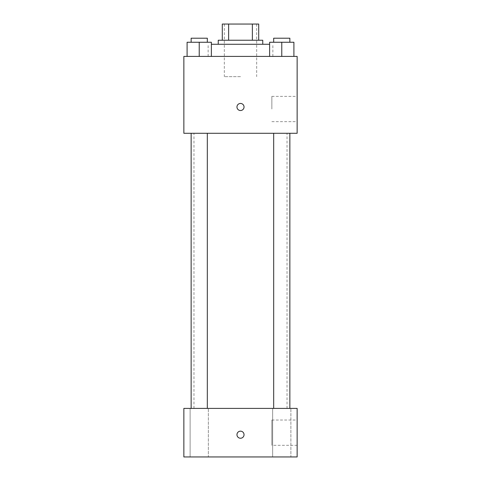 <?xml version="1.0" encoding="UTF-8"?>
<svg xmlns="http://www.w3.org/2000/svg" width="481" height="481" viewBox="0 0 481 481"><rect width="100%" height="100%" fill="white"/><g stroke="black" fill="none" stroke-linecap="round" stroke-linejoin="round"><path stroke-width="0.36" stroke-dasharray="2.4 1.8" d="M240.5 76.647L224.314 76.647L240.5 76.647M240.5 24.05L224.314 24.05L240.5 24.05M252.369 40.236L252.369 24.05L258.706 24.05L258.706 40.236L228.631 40.236L258.706 40.236M252.369 24.05L222.294 24.05M228.631 40.236L222.294 40.236L228.631 40.236L228.631 24.05M262.752 40.236L218.248 40.236M218.248 44.276L262.752 44.276L218.248 44.276M211.369 44.276L269.631 44.276M240.5 56.415L208.135 56.415L240.5 56.415M187.097 56.415L211.369 56.415L187.097 56.415L211.369 56.415L187.097 56.415L211.369 56.415L199.23 56.415L199.23 42.256L187.097 42.256L207.323 42.256L187.097 42.256L187.097 56.415L199.23 56.415L187.097 56.415L187.097 42.256L187.097 56.415L211.369 56.415L199.23 56.415L199.23 42.256L211.369 42.256L191.143 42.256L211.369 42.256L211.369 56.415L211.369 42.256M269.631 56.415L293.903 56.415L269.631 56.415L293.903 56.415L269.631 56.415L293.903 56.415L281.77 56.415L281.77 42.256L269.631 42.256L289.857 42.256L269.631 42.256L269.631 56.415L281.77 56.415L269.631 56.415L269.631 42.256L269.631 56.415L293.903 56.415L281.77 56.415L281.77 42.256L293.903 42.256L273.677 42.256L293.903 42.256L293.903 56.415L293.903 42.256M297.144 56.415L183.856 56.415L183.856 133.285L297.144 133.285L297.144 56.415M183.856 106.986L183.856 110.528L183.862 106.986M240.5 133.285L193.975 133.285L240.5 133.285M281.77 133.285L273.677 133.285L281.77 133.285M199.23 133.285L207.323 133.285L199.23 133.285M297.144 109.013L297.144 96.368L297.144 109.013M240.5 103.451A3.541 3.541 0 0 0 237.434 108.76A3.541 3.541 0 0 0 243.566 108.76A3.541 3.541 0 0 0 240.5 103.451A3.541 3.541 0 0 0 237.434 108.76A3.541 3.541 0 0 0 243.566 108.76A3.541 3.541 0 0 0 240.5 103.451M240.5 110.528A3.541 3.541 0 0 1 237.434 105.219A3.541 3.541 0 0 1 243.566 105.219A3.541 3.541 0 0 1 240.5 110.528M271.861 109.013L271.861 96.368L271.861 109.013M240.5 408.399L193.975 408.399L240.5 408.399M281.77 408.399L272.655 408.399L281.77 408.399M199.23 408.399L208.345 408.399L199.23 408.399M297.144 408.399L183.856 408.399L183.856 456.95L297.144 456.95L297.144 408.399M240.5 431.156A3.541 3.541 0 0 0 237.434 436.465A3.541 3.541 0 0 0 243.566 436.465A3.541 3.541 0 0 0 240.5 431.156A3.541 3.541 0 0 0 237.434 436.465A3.541 3.541 0 0 0 243.566 436.465A3.541 3.541 0 0 0 240.5 431.156M183.856 438.239L183.862 431.156L183.856 438.239M297.144 445.316L297.144 420.033L297.144 445.316L271.861 445.316L271.861 420.033L271.861 445.316M290.879 456.95L272.655 456.95L290.879 456.95L272.655 456.95L290.879 456.95L290.879 408.399L290.879 456.95M208.345 456.95L190.121 456.95L208.345 456.95L190.121 456.95L208.345 456.95L208.345 408.399L208.345 456.95M240.5 438.239A3.541 3.541 0 0 1 237.434 432.93A3.541 3.541 0 0 1 243.566 432.93A3.541 3.541 0 0 1 240.5 438.239M273.677 42.256L273.677 38.209L289.857 38.209L273.677 38.209L289.857 38.209L289.857 42.256M281.77 56.415L281.77 42.256M191.143 42.256L191.143 38.209L207.323 38.209L191.143 38.209L207.323 38.209L207.323 42.256M199.23 56.415L199.23 42.256M224.314 24.05L224.314 76.647M256.686 24.05L256.686 76.647M272.865 56.415L272.865 44.276M208.135 56.415L208.135 44.276M271.861 121.657L297.144 121.657M271.861 96.368L297.144 96.368M287.025 408.399L287.025 133.285M193.975 408.399L193.975 133.285M207.323 408.399L207.323 133.285M191.143 408.399L191.143 133.285M289.857 408.399L289.857 133.285M273.677 408.399L273.677 133.285M190.121 456.95L190.121 408.399L190.121 456.95M272.655 456.95L272.655 408.399L272.655 456.95M271.861 420.033L297.144 420.033"/><path stroke-width="0.72" d="M228.631 40.236L228.631 24.05L222.294 24.05L222.294 40.236L222.294 24.05M228.631 24.05L258.706 24.05L258.706 40.236M252.369 40.236L252.369 24.05M218.248 44.276L218.248 40.236L262.752 40.236L262.752 44.276M269.631 44.276L211.369 44.276M183.856 56.415L297.144 56.415L297.144 133.285L183.856 133.285L183.856 56.415M240.5 110.528A3.541 3.541 0 0 1 237.434 105.219A3.541 3.541 0 0 1 243.566 105.219A3.541 3.541 0 0 1 240.5 110.528M183.856 408.399L297.144 408.399L297.144 456.95L183.856 456.95L183.856 408.399M240.5 438.239A3.541 3.541 0 0 1 237.434 432.93A3.541 3.541 0 0 1 243.566 432.93A3.541 3.541 0 0 1 240.5 438.239M269.631 56.415L269.631 42.256L293.903 42.256L293.903 56.415L293.903 42.256M281.77 56.415L281.77 42.256M289.857 42.256L289.857 38.209L273.677 38.209L273.677 42.256M187.097 56.415L187.097 42.256L211.369 42.256L211.369 56.415L211.369 42.256M199.23 56.415L199.23 42.256M207.323 42.256L207.323 38.209L191.143 38.209L191.143 42.256M273.677 133.285L273.677 408.399M289.857 133.285L289.857 408.399M207.323 408.399L207.323 133.285M191.143 408.399L191.143 133.285"/></g></svg>
